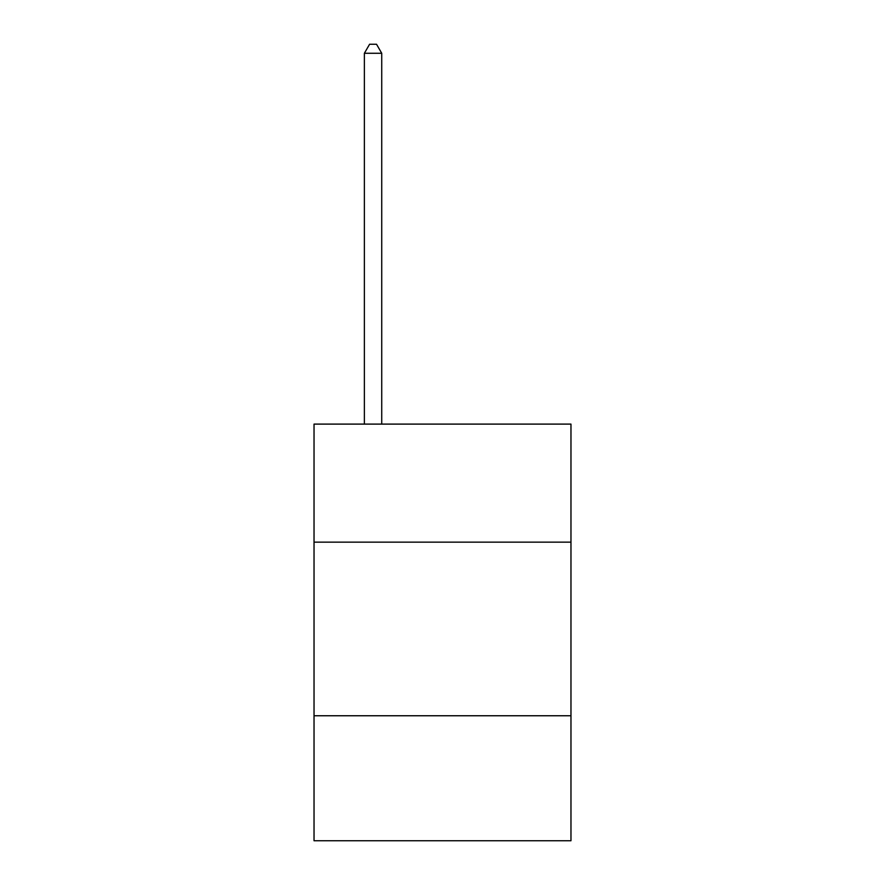 <?xml version="1.0" encoding="UTF-8"?>
<svg xmlns="http://www.w3.org/2000/svg" width="885" height="885" viewBox="0 0 885 885"><rect width="100%" height="100%" fill="white"/><g stroke="black" fill="none" stroke-linecap="round" stroke-linejoin="round"><path stroke-width="1.33" d="M570.969 542.151L570.969 424.103L314.031 424.103L314.031 542.151L570.969 542.151L570.969 840.75L314.031 840.75L314.031 542.151M570.969 715.755L314.031 715.755M381.734 424.103L381.734 53.277L364.377 53.277L364.377 424.103M364.377 53.277L369.587 44.25L376.534 44.25L381.734 53.277"/></g></svg>
